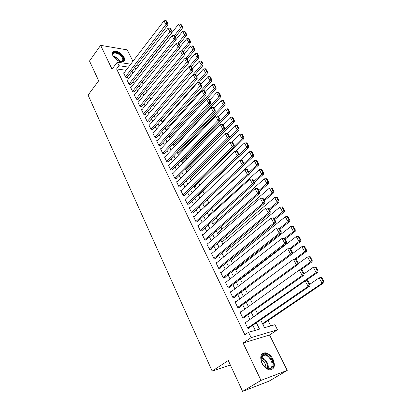 <?xml version="1.0" encoding="UTF-8"?>
<svg xmlns="http://www.w3.org/2000/svg" width="412" height="412" viewBox="0 0 412 412"><rect width="100%" height="100%" fill="white"/><g stroke="black" fill="none" stroke-linecap="round" stroke-linejoin="round"><path stroke-width="0.62" d="M273.063 359.341C270.983 355.484 268.382 353.3 265.266 352.796C260.703 353.29 259.606 356.766 261.975 363.224C264.01 367.066 266.579 369.276 269.685 369.852C274.402 369.358 275.525 365.856 273.063 359.341M124.058 57.325C120.932 52.705 117.399 50.722 113.46 51.376C112.121 52.123 111.91 53.514 112.816 55.538C115.921 60.162 119.444 62.171 123.384 61.563C124.779 60.811 125.001 59.395 124.058 57.325M260.611 319.872L264.509 327.7L274.907 324.713L277.477 329.785L251.114 337.644L248.518 332.299L259.519 329.137L256.377 322.776M269.541 334.987L243.111 343.011L261.002 380.379L242.586 391.4L268.984 381.182L287.226 370.414L269.541 334.987L277.477 329.785M132.942 61.285L127.251 49.883L100.616 45.341L112.028 69.18L117.281 62.155L130.717 64.179M270.71 325.918L268.037 320.603M245.387 275.571L245.197 275.201M240.593 266.044L240.211 265.287M235.865 256.645L235.298 255.512M231.199 247.365L230.447 245.871M226.595 238.213L225.668 236.364M222.053 229.175L220.95 226.981M217.567 220.255L216.295 217.732M213.138 211.449L211.701 208.601M208.766 202.756L207.169 199.588M204.357 193.995L202.864 191.024M199.897 185.127L198.646 182.634M195.494 176.372L194.479 174.353M191.147 167.736L190.365 166.17M186.863 159.207L186.301 158.09M182.629 150.787L182.284 150.107M178.447 142.48L178.319 142.222M261.002 380.379L287.226 370.414M242.586 391.4L228.274 360.51L212.17 371.109L88.086 95.074L98.669 80.798L89.507 61.017L100.616 45.341M246.546 321.829L244.929 322.261L247.967 328.503L249.796 327.988L249.543 327.468M241.396 311.621L239.928 311.982L242.92 318.136L244.754 317.657L244.507 317.142M236.339 301.543L234.995 301.847L237.945 307.913L239.784 307.47L239.537 306.966M231.369 291.593L230.128 291.851L233.037 297.83L234.881 297.423L234.639 296.928M226.476 281.772L225.328 281.988L228.202 287.89L230.045 287.514L229.803 287.025M221.666 272.08L220.595 272.265L223.428 278.085L225.276 277.745L225.04 277.255M216.928 262.511L215.924 262.671L218.72 268.408L220.569 268.099L220.332 267.625M212.262 253.071L211.32 253.2L214.075 258.865L215.924 258.587L215.692 258.118M207.663 243.75L206.773 243.863L209.492 249.451L211.346 249.203L211.119 248.735M203.131 234.552L202.287 234.644L204.97 240.16L206.824 239.944L206.597 239.48M198.661 225.472L197.858 225.549L200.51 230.993L202.364 230.802L202.143 230.349M194.253 216.511L193.491 216.568L196.107 221.944L197.961 221.78L197.739 221.332M189.906 207.663L189.18 207.71L191.76 213.009L193.614 212.88L193.398 212.438M185.616 198.929L184.921 198.96L187.47 204.198L189.324 204.089L189.113 203.652M181.383 190.303L180.719 190.329L183.232 195.494L185.091 195.412L184.88 194.984M177.212 181.79L176.568 181.8L179.05 186.904L180.909 186.847L180.703 186.425M173.086 173.38L172.474 173.385L174.925 178.422L176.779 178.391L176.578 177.974M169.018 165.073L168.426 165.073L170.846 170.048L172.705 170.043L172.504 169.626M165.001 156.874L164.434 156.864L166.824 161.777L168.678 161.792L168.482 161.386M161.035 148.773L160.489 148.758L162.848 153.609L164.707 153.65L164.506 153.243M157.121 140.775L156.591 140.75L158.924 145.544L160.778 145.606L160.582 145.204M153.254 132.87L152.744 132.844L155.046 137.577L156.9 137.66L156.709 137.268M149.438 125.063L148.938 125.032L151.214 129.708L153.068 129.811L152.878 129.425M145.668 117.348L145.184 117.312L147.434 121.931L149.288 122.06L149.098 121.674M141.939 109.731L141.47 109.69L143.695 114.253L145.549 114.402L145.364 114.021M138.262 102.197L137.809 102.155L140.003 106.667L141.852 106.832L141.671 106.456M134.626 94.76L134.183 94.714L136.351 99.168L138.205 99.354L138.02 98.983M131.031 87.406L130.604 87.354L132.746 91.758L134.595 91.964L134.415 91.598M127.483 80.139L127.066 80.088L129.183 84.439L131.031 84.661L130.856 84.3M177.953 153.939L179.189 153.97L178.993 153.573M181.929 161.921L183.165 161.931L182.964 161.53M185.951 169.996L187.187 169.996L186.986 169.59M190.025 178.18L191.261 178.159L191.055 177.747M194.15 186.456L195.386 186.42L195.18 186.008M198.352 194.84L199.562 194.788L199.351 194.366M203.198 203.296L203.791 203.26L203.616 202.905M170.146 138.267L170.64 138.288M174.024 146.054L175.074 146.09M212.927 224.154L213.195 224.128M217.345 233.017L217.649 232.986M221.816 241.999L222.171 241.957M226.348 251.099L226.76 251.042M230.941 260.312L231.41 260.24M235.592 269.654L236.127 269.561M240.309 279.12L240.922 279.001M262.83 324.326L264.046 323.987L263.793 323.482M126.041 70.261L116.601 68.933L244.882 334.771L248.518 332.299M255.296 330.352L252.783 325.243M249.945 319.46L247.7 314.886M244.872 309.124L242.689 304.674M239.866 298.932L237.739 294.606M234.933 288.884L232.862 284.671M230.066 278.97L228.052 274.876M225.266 269.196L223.309 265.215M220.528 259.555L218.628 255.682M215.857 250.043L214.008 246.278M211.253 240.654L209.456 236.998M206.706 231.395L204.955 227.836M202.215 222.259L200.52 218.798M197.791 213.241L196.138 209.878M193.419 204.342L191.817 201.077M189.108 195.556L187.548 192.383M184.849 186.883L183.335 183.803M180.647 178.324L179.174 175.332M176.496 169.873L175.069 166.968M172.396 161.53L171.011 158.708M168.353 153.29L167.009 150.55M164.357 145.153L163.049 142.495M160.412 137.114L159.145 134.539M156.514 129.177L155.288 126.68M152.661 121.339L151.472 118.919M148.861 113.594L147.707 111.245M145.101 105.946L143.989 103.67M141.393 98.386L140.312 96.181M137.726 90.918L136.676 88.786M134.101 83.538L133.086 81.473M130.522 76.246L129.538 74.248M123.976 72.955L123.569 72.903L125.66 77.204L127.509 77.446L127.334 77.085M212.17 371.109L230.365 365.027M243.111 343.011L251.114 337.644M116.601 68.933L119.016 65.729L117.281 62.155M136.717 68.315L135.188 68.088L135.852 69.422M138.463 74.67L139.498 76.745M142.119 82.009L143.191 84.151M145.822 89.44L146.924 91.655M149.566 96.959L150.704 99.246M153.357 104.571L154.531 106.929M157.193 112.275L158.409 114.706M161.082 120.072L162.333 122.58M165.016 127.967L166.304 130.558M168.997 135.965L170.326 138.633M173.03 144.061L174.4 146.811M177.114 152.26L178.525 155.092M181.249 160.562L182.707 163.482M185.441 168.972L186.94 171.979M189.685 177.49L191.225 180.585M193.98 186.116L195.571 189.309M198.337 194.861L199.969 198.141M202.745 203.713L204.429 207.097M207.215 212.69L208.951 216.171M211.747 221.785L213.529 225.364M216.336 230.998L218.175 234.68M220.992 240.34L222.882 244.131M225.709 249.806L227.651 253.704M230.488 259.406L232.486 263.412M235.334 269.134L237.389 273.259M240.248 279.001L242.364 283.24M245.233 289.003L247.406 293.365M250.285 299.148L252.52 303.629M255.409 309.438L257.706 314.042M136.671 65.075L138.973 65.426M128.467 67.11L119.016 65.729M253.509 316.972L251.238 312.384M248.379 306.6L246.175 302.14M243.327 296.377L241.18 292.036M238.342 286.294L236.256 282.071M233.429 276.349L231.4 272.239M228.578 266.543L226.605 262.547M223.798 256.867L221.877 252.983M219.081 247.329L217.217 243.549M214.431 237.915L212.613 234.243M209.837 228.624L208.075 225.06M205.31 219.462L203.595 215.996M200.84 210.419L199.176 207.051M196.426 201.494L194.809 198.218M192.074 192.687L190.504 189.505M187.779 183.994L186.25 180.904M183.536 175.409L182.053 172.412M179.349 166.937L177.907 164.028M175.213 158.574L173.818 155.746M171.129 150.313L169.775 147.568M167.097 142.155L165.784 139.498M163.116 134.101L161.839 131.521M159.187 126.149L157.951 123.646M155.303 118.29L154.103 115.865M151.467 110.529L150.303 108.181M147.676 102.866L146.548 100.585M143.932 95.29L142.84 93.086M140.234 87.808L139.179 85.67M136.583 80.417L135.558 78.347M132.968 73.109L131.979 71.106M123.744 73.259L163.991 20.868L165.99 24.55L167.859 24.957L167.73 23.34L166.324 20.77L165.578 20.6L166.984 23.175L167.73 23.34M127.097 77.389L167.859 24.957M125.485 76.843L166.984 23.175M165.578 20.6L163.991 20.868M175.234 37.121L182.408 28.15L180.626 27.759L174.364 35.612M138.55 74.845L178.628 24.148L180.188 23.891L181.594 26.414L182.305 26.574L180.904 24.051L180.188 23.891M181.594 26.414L180.626 27.759L178.628 24.148M182.305 26.574L182.408 28.15M113.532 56.748L112.929 55.46C110.972 50.125 120.556 52.35 122.941 57.701C124.069 60.765 122.93 61.985 119.531 61.367C118.151 59.009 116.148 57.464 113.527 56.738M120.505 61.568L121.813 61.347C122.925 60.739 123.106 59.611 122.354 57.958C119.851 54.255 117.023 52.669 113.867 53.189C112.96 53.673 112.697 54.559 113.068 55.841M123.888 61.249L123.651 57.814C120.546 53.225 117.039 51.258 113.125 51.912L112.445 52.422M261.532 356.231C264.411 349.613 275.654 360.763 272.43 367.03C270.04 370.254 266.914 369.549 263.052 364.903C261.373 362.277 260.734 359.774 261.141 357.395L261.532 356.231M265.127 367.262L268.315 368.725C269.865 368.853 270.983 368.23 271.652 366.855C273.65 363.06 269.051 355.211 264.787 355.067C263.32 354.969 262.248 355.566 261.574 356.859L261.208 357.94L261.229 360.732M261.11 359.82C264.319 361.458 265.905 364.115 265.874 367.798M273.233 367.828C275.7 363.101 269.973 353.388 264.695 353.218L262.192 353.764M127.241 80.448L168.003 28.253L170.027 31.982L171.892 32.373L171.768 30.756L170.347 28.15L169.6 27.99L171.021 30.596L171.768 30.756M130.609 84.609L171.892 32.373M129.007 84.074L171.021 30.596M169.6 27.99L168.003 28.253M130.779 87.72L172.062 35.731L174.111 39.506L175.976 39.876L175.857 38.264L174.42 35.628L173.673 35.473L175.11 38.115L175.857 38.264M134.163 91.917L175.976 39.876M132.566 91.392L175.11 38.115M173.673 35.473L172.062 35.731M134.363 95.079L176.171 43.306L178.247 47.128L180.116 47.478L180.003 45.871L178.545 43.198L177.799 43.049L179.256 45.727L180.003 45.871M137.757 99.307L180.116 47.478M136.171 98.792L179.256 45.727M177.799 43.049L176.171 43.306M137.989 102.531L180.338 50.975L182.439 54.848L184.303 55.177L184.2 53.57L182.722 50.867L181.98 50.727L183.453 53.436L184.2 53.57M141.393 106.79L184.303 55.177M139.817 106.286L183.453 53.436M181.98 50.727L180.338 50.975M179.179 44.357L186.44 35.417L184.658 35.041L178.123 43.116M175.965 39.696L182.634 31.389L184.21 31.137L185.632 33.691L186.342 33.841L184.926 31.286L184.21 31.137M185.632 33.691L184.658 35.041L182.634 31.389M186.342 33.841L186.44 35.417M183.17 51.68L190.524 42.771L188.742 42.415L181.888 50.738M180.07 46.834L186.693 38.718L188.284 38.471L189.721 41.056L190.432 41.2L188.995 38.615L188.284 38.471M189.721 41.056L188.742 42.415L186.693 38.718M190.432 41.2L190.524 42.771M187.208 59.091L194.66 50.218L192.878 49.883L185.585 58.597M184.231 54.054L190.802 46.139L192.404 45.892L193.861 48.513L194.572 48.652L193.12 46.031L192.404 45.892M193.861 48.513L192.878 49.883L190.802 46.139M194.572 48.652L194.66 50.218M191.297 66.6L198.847 57.762L197.065 57.443L189.314 66.548M145.07 114.361L188.547 62.979L188.449 61.373L186.955 58.633L186.209 58.504L187.702 61.249L188.449 61.373L194.964 53.653L196.581 53.411L198.054 56.063L198.764 56.192L197.291 53.545L196.581 53.411M198.054 56.063L197.065 57.443L194.964 53.653M198.764 56.192L198.847 57.762M141.656 110.066L184.555 58.746L186.682 62.67L188.547 62.979M143.51 113.872L187.702 61.249M186.209 58.504L184.555 58.746M195.242 74.418L203.085 65.395L201.303 65.101L158.383 114.654M192.579 68.948L199.176 61.259L200.809 61.022L202.297 63.711L203.013 63.834L201.52 61.146L200.809 61.022M202.297 63.711L201.303 65.101L199.176 61.259M203.013 63.834L203.085 65.395M145.369 117.698L188.83 66.615L190.983 70.591L192.847 70.879L192.759 69.278L191.245 66.502L190.499 66.378L192.013 69.159L192.759 69.278M148.794 122.024L192.847 70.879M147.244 121.545L192.013 69.159M190.499 66.378L188.83 66.615M199.13 82.462L207.375 73.13L205.598 72.857L162.127 122.173M196.756 76.622L203.446 68.964L205.088 68.737L206.597 71.456L207.308 71.57L205.799 68.85L205.088 68.737M206.597 71.456L205.598 72.857L203.446 68.964M207.308 71.57L207.375 73.13M149.129 125.418L193.156 74.593L195.34 78.62L197.204 78.888L197.121 77.286L195.587 74.469L194.84 74.361L196.375 77.178L197.121 77.286M152.564 129.785L197.204 78.888M151.024 129.316L196.375 77.178M194.84 74.361L193.156 74.593M202.925 90.738L211.727 80.963L209.945 80.711L165.918 129.785M200.989 84.388L207.766 76.771L209.425 76.544L210.954 79.3L211.665 79.403L210.135 76.653L209.425 76.544M210.954 79.3L209.945 80.711L207.766 76.771M211.665 79.403L211.727 80.963M152.934 133.236L197.544 82.673L199.758 86.752L201.617 86.999L201.54 85.397L199.985 82.549L199.243 82.446L200.798 85.299L201.54 85.397M156.375 137.639L201.617 86.999M154.85 137.181L200.798 85.299M199.243 82.446L197.544 82.673M206.757 99.122L216.13 88.899L214.353 88.662L169.754 137.484M205.279 92.257L212.144 84.676L213.813 84.455L215.368 87.246L216.079 87.339L214.523 84.553L213.813 84.455M215.368 87.246L214.353 88.662L212.144 84.676M216.079 87.339L216.13 88.899M156.787 141.151L201.988 90.861L204.228 94.992L206.093 95.213L206.021 93.622L204.445 90.733L203.703 90.64L205.274 93.529L206.021 93.622M160.237 145.585L206.093 95.213M158.728 145.142L205.274 93.529M203.703 90.64L201.988 90.861M174.719 146.08L220.59 96.933L218.813 96.722L173.637 145.276M209.62 100.224L216.578 92.679L218.262 92.468L219.833 95.296L220.544 95.383L218.973 92.556L218.262 92.468M219.833 95.296L218.813 96.722L216.578 92.679M220.544 95.383L220.59 96.933M160.685 149.159L206.489 99.158L208.766 103.345L210.625 103.541L210.563 101.955L208.966 99.024L208.22 98.942L209.816 101.872L210.563 101.955M164.146 153.64L210.625 103.541M162.652 153.202L209.816 101.872M208.22 98.942L206.489 99.158M178.628 153.954L225.107 105.075L223.335 104.89L177.567 153.161M214.019 108.299L221.069 100.791L222.768 100.585L224.36 103.448L225.07 103.525L223.479 100.662L222.768 100.585M224.36 103.448L223.335 104.89L221.069 100.791M225.07 103.525L225.107 105.075M164.63 157.271L211.052 107.563L213.359 111.812L215.219 111.982L215.162 110.395L213.545 107.429L212.798 107.357L214.42 110.328L215.162 110.395M168.096 161.787L215.219 111.982M166.623 161.365L214.42 110.328M212.798 107.357L211.052 107.563M182.583 161.926L229.69 113.326L227.918 113.161L181.543 161.149M218.473 116.478L225.622 109.01L227.336 108.804L228.948 111.709L229.659 111.776L228.047 108.876L227.336 108.804M228.948 111.709L227.918 113.161L225.622 109.01M229.659 111.776L229.69 113.326M168.626 165.485L215.682 116.086L218.015 120.392L219.874 120.536L219.823 118.955L218.185 115.947L217.443 115.885L219.081 118.898L219.823 118.955M172.103 170.043L219.874 120.536M170.645 169.631L218.015 120.392L219.081 118.898M217.443 115.885L215.682 116.086M186.585 169.996L234.325 121.679L232.559 121.54L185.57 169.229M222.985 124.759L230.231 117.338L231.961 117.137L233.599 120.083L234.304 120.139L232.672 117.199L231.961 117.137M233.599 120.083L232.559 121.54L230.231 117.338M234.304 120.139L234.325 121.679M190.632 178.169L239.027 130.151L237.261 130.037L229.376 137.881M227.393 133.318L234.902 125.773L236.653 125.583L238.306 128.565L239.012 128.611L237.358 125.634L236.653 125.583M238.306 128.565L237.261 130.037L234.902 125.773M239.012 128.611L239.027 130.151M194.732 186.44L243.791 138.731L242.029 138.643L234.217 146.26M231.657 142.186L239.635 134.322L241.401 134.142L243.08 137.16L243.786 137.201L242.107 134.183L241.401 134.142M243.08 137.16L242.029 138.643L239.635 134.322M243.786 137.201L243.791 138.731M172.674 173.802L220.368 124.723L222.738 129.09L224.592 129.208L224.55 127.632L222.892 124.584L222.15 124.527L223.809 127.581L224.55 127.632M176.151 178.401L224.592 129.208M174.719 177.999L222.738 129.09L223.809 127.581M222.15 124.527L220.368 124.723M176.774 182.222L225.122 133.483L227.522 137.907L229.376 137.999L229.345 136.429L227.661 133.333L226.919 133.292L228.603 136.387L229.345 136.429M180.255 186.868L229.376 137.999M178.844 186.476L227.522 137.907L228.603 136.387M226.919 133.292L225.122 133.483M180.925 190.756L229.942 142.361L232.378 146.847L234.227 146.914L234.201 145.343L232.497 142.207L231.755 142.176L233.465 145.318L234.201 145.343M184.406 195.442L234.227 146.914M183.021 195.061L232.378 146.847L233.465 145.318M231.755 142.176L229.942 142.361M198.878 194.819L248.621 147.429L246.86 147.367L239.135 154.747M235.865 151.261L244.434 142.99L246.216 142.81L247.916 145.874L248.621 145.905L246.922 142.84L246.216 142.81M247.916 145.874L246.86 147.367L244.434 142.99M248.621 145.905L248.621 147.429M185.132 199.398L234.83 151.364L237.297 155.911L239.145 155.947L239.13 154.387L237.4 151.209L236.658 151.183L238.388 154.371L239.13 154.387M188.608 204.131L239.145 155.947M187.254 203.76L237.297 155.911L238.388 154.371M236.658 151.183L234.83 151.364M244.131 165.001L253.514 156.246L251.758 156.21L244.048 163.42M240.108 160.459L249.301 151.776L251.099 151.601L252.819 154.706L253.524 154.721L251.799 151.621L251.099 151.601M252.819 154.706L251.758 156.21L249.301 151.776M253.524 154.721L253.514 156.246M189.391 208.148L239.784 160.489L242.287 165.104L244.131 165.114L244.125 163.554L242.369 160.33L241.628 160.32L243.389 163.549L244.125 163.554M192.868 212.932L244.131 165.114M191.544 212.566L242.287 165.104L243.389 163.549M241.628 160.32L239.784 160.489M249.188 173.663L258.473 165.186L256.722 165.176L248.905 172.329M204.321 206.87L254.23 160.675L256.043 160.51L257.794 163.662L258.494 163.667L256.748 160.52L256.043 160.51M257.794 163.662L256.722 165.176L254.23 160.675M258.494 163.667L258.473 165.186M193.707 217.016L244.81 169.749L247.349 174.425L249.188 174.405L249.193 172.855L247.411 169.584L246.675 169.584L248.457 172.86L249.193 172.855M197.178 221.852L249.188 174.405M195.885 221.491L247.349 174.425L248.457 172.86M246.675 169.584L244.81 169.749M254.328 182.444L263.505 174.245L261.754 174.266L253.828 181.362M208.632 215.528L259.23 169.703L261.059 169.548L262.83 172.736L263.531 172.731L261.759 169.543L261.059 169.548M262.83 172.736L261.754 174.266L259.23 169.703M263.531 172.731L263.505 174.245M198.079 225.997L249.904 179.138L252.479 183.881L254.317 183.829L254.328 182.284L252.525 178.968L251.789 178.983L253.596 182.305L254.328 182.284M201.54 230.885L254.317 183.829M200.289 230.535L252.479 183.881L253.596 182.305M251.789 178.983L249.904 179.138M259.354 191.508L268.603 183.428L266.858 183.479L258.818 190.519M212.999 224.298L264.298 178.854L266.147 178.705L267.939 181.939L268.639 181.924L266.842 178.69L266.147 178.705M267.939 181.939L266.858 183.479L264.298 178.854M268.639 181.924L268.603 183.428M202.508 235.103L255.074 188.66L257.685 193.47L259.519 193.388L259.539 191.853L257.711 188.485L256.975 188.516L258.808 191.884L259.539 191.853M205.954 240.042L259.519 193.388M204.749 239.696L257.685 193.47L258.808 191.884M256.975 188.516L255.074 188.66M264.396 200.757L273.774 192.744L272.033 192.821L263.876 199.805M217.428 233.182L269.433 188.135L271.302 187.99L273.12 191.271L273.82 191.24L271.997 187.965L271.302 187.99M273.12 191.271L272.033 192.821L269.433 188.135M273.82 191.24L273.774 192.744M206.999 244.326L260.317 198.321L262.969 203.204L264.798 203.085L264.828 201.556L262.969 198.141L262.238 198.182L264.097 201.602L264.828 201.556M210.424 249.327L264.798 203.085M209.265 248.982L262.969 203.204L264.097 201.602M262.238 198.182L260.317 198.321M269.5 210.13L279.017 202.189L277.276 202.297L269.005 209.219M221.908 242.179L274.644 197.544L276.529 197.41L278.378 200.737L279.073 200.696L277.224 197.369L276.529 197.41M278.378 200.737L277.276 202.297L274.644 197.544M279.073 200.696L279.017 202.189M211.547 253.674L265.637 208.122L268.31 207.936L267.579 207.993L269.463 211.459L270.195 211.402L268.31 207.936M214.951 258.736L270.154 212.927L268.325 213.076L265.637 208.122L267.579 207.993M213.843 258.391L268.325 213.076L269.463 211.459M270.154 212.927L270.195 211.402M274.68 219.632L284.332 211.768L282.601 211.907L274.207 218.762M226.451 251.294L279.928 207.087L282.524 206.912L281.834 206.958L283.708 210.336L284.398 210.28L282.524 206.912M283.708 210.336L282.601 211.907L279.928 207.087L281.834 206.958M284.398 210.28L284.332 211.768M216.156 263.144L271.034 218.066L273.723 217.876L272.996 217.943L274.907 221.465L275.638 221.393L273.723 217.876M219.529 268.274L275.587 222.907L273.764 223.093L271.034 218.066L272.996 217.943M218.489 267.929L273.764 223.093L274.907 221.465M275.587 222.907L275.638 221.393M220.832 272.749L276.514 228.155L279.218 227.965L278.491 228.047L280.433 231.616L281.159 231.529L279.218 227.965M224.164 277.951L281.097 233.037L279.284 233.259L276.514 228.155L278.491 228.047M223.191 277.595L279.284 233.259L280.433 231.616M281.097 233.037L281.159 231.529M225.57 282.478L282.071 238.399L284.795 238.203L284.069 238.296L286.041 241.921L286.767 241.818L284.795 238.203M228.851 287.756L286.695 243.322L284.883 243.574L282.071 238.399L284.069 238.296M227.96 287.396L284.883 243.574L286.041 241.921M286.695 243.322L286.767 241.818M279.933 229.273L289.724 221.481L287.998 221.656L279.48 228.444M231.05 260.533L285.289 216.763L287.9 216.583L287.21 216.645L289.111 220.07L289.801 220.003L287.9 216.583M289.111 220.07L287.998 221.656L285.289 216.763L287.21 216.645M289.801 220.003L289.724 221.481M285.258 239.048L295.198 231.338L293.473 231.544L284.831 238.265M235.71 269.891L290.728 226.585L293.354 226.394L292.664 226.471L294.595 229.948L295.28 229.865L293.354 226.394M294.595 229.948L293.473 231.544L290.728 226.585L292.664 226.471M295.28 229.865L295.198 231.338M290.661 248.961L300.745 241.334L299.03 241.576L289.837 248.544M240.438 279.372L296.243 236.545L298.885 236.349L298.2 236.442L300.157 239.964L300.842 239.872L298.885 236.349M300.157 239.964L299.03 241.576L296.243 236.545L298.2 236.442M300.842 239.872L300.745 241.334M230.37 292.345L287.715 248.791L290.455 248.59L289.734 248.699L291.737 252.376L292.458 252.262L290.455 248.59M233.589 297.711L292.371 253.756L290.568 254.05L287.715 248.791L289.734 248.699M232.795 297.33L290.568 254.05L291.737 252.376M292.371 253.756L292.458 252.262M296.007 259.112L306.373 251.48L304.664 251.758L294.673 259.127M292.376 253.725L301.836 246.649L304.499 246.453L303.814 246.556L305.802 250.13L306.487 250.022L304.499 246.453M305.802 250.13L304.664 251.758L301.836 246.649L303.814 246.556M306.487 250.022L306.373 251.48M235.242 302.351L293.442 259.344L296.202 259.138L295.481 259.261L297.516 262.995L298.237 262.866L296.202 259.138M238.378 307.81L298.139 264.344L296.336 264.679L293.442 259.344L295.481 259.261M237.698 307.404L296.336 264.679L297.516 262.995M298.139 264.344L298.237 262.866M301.017 269.711L312.09 261.769L310.385 262.084L299.303 270.045M298.18 263.701L307.517 256.903L310.195 256.702L309.515 256.82L311.529 260.446L312.208 260.322L310.195 256.702M311.529 260.446L310.385 262.084L307.517 256.903L309.515 256.82M312.208 260.322L312.09 261.769M240.175 312.497L299.256 270.056L302.037 269.839L301.316 269.984L303.381 273.774L304.097 273.625L302.037 269.839M243.214 318.059L303.989 275.098L302.197 275.474L299.256 270.056L301.316 269.984M242.668 317.621L302.197 275.474L303.381 273.774M303.989 275.098L304.097 273.625M305.498 280.855L317.884 272.214L316.189 272.564L257.479 313.589M304.082 273.82L313.274 267.306L315.978 267.1L315.298 267.233L317.343 270.916L318.018 270.777L315.978 267.1M317.343 270.916L316.189 272.564L313.274 267.306L315.298 267.233M318.018 270.777L317.884 272.214M245.181 322.781L305.158 280.927L307.96 280.711L307.244 280.871L309.34 284.718L310.051 284.553L307.96 280.711M248.086 328.467L309.932 286.016L308.145 286.433L305.158 280.927L307.244 280.871M247.71 327.978L308.145 286.433L309.34 284.718M309.932 286.016L310.051 284.553M262.758 324.182L323.77 282.812L322.081 283.204L262.501 323.662M309.881 284.234L319.125 277.868L320.819 277.492L321.844 277.652L321.164 277.801L323.24 281.54L323.914 281.386L321.844 277.652M323.24 281.54L322.081 283.204L319.125 277.868L321.164 277.801M323.914 281.386L323.77 282.812M113.243 56.223C116.138 56.835 118.373 58.483 119.949 61.161M261.321 357.498C265.302 357.951 269.433 364.821 268.011 368.678M267.532 368.565C267.882 363.487 265.771 359.959 261.203 357.977M265.266 352.796L264.607 353.213M113.053 55.8L112.929 55.46M112.924 54.477L113.867 53.189M261.429 357.189L264.787 355.067M261.208 357.94L261.141 357.395"/></g></svg>
